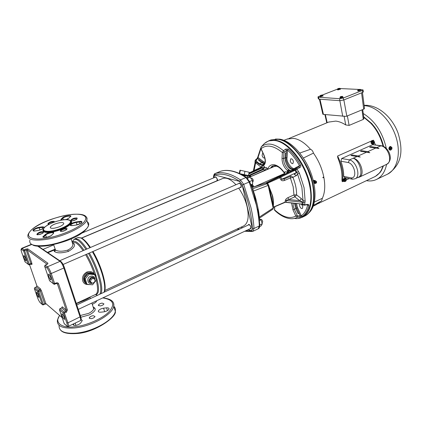 <?xml version="1.0" encoding="UTF-8"?>
<svg xmlns="http://www.w3.org/2000/svg" width="422" height="422" viewBox="0 0 422 422"><rect width="100%" height="100%" fill="white"/><g stroke="black" fill="none" stroke-linecap="round" stroke-linejoin="round"><path stroke-width="0.63" d="M266.567 169.818L267.77 168.858L267.907 169.243M294.424 218.427C306.356 220.479 313.963 206.147 309.701 185.991L309.595 185.469C305.386 163.873 288.221 142.04 275.107 140.573C270.312 139.888 266.409 141.206 263.407 144.53M275.329 139.049L280.155 139.598C292.188 141.312 309.801 165.065 312.839 183.718C315.039 194.848 314.395 203.631 310.908 210.072L308.682 213.121M271.446 167.719L273.324 165.772M275.65 165.804L275.434 166.168M301.714 204.522L302.811 206.659L302.305 208.563C301.134 208.674 300.232 207.745 299.604 205.783L299.799 204.121M264.789 157.796L264.473 158.039C263.444 158.118 262.648 157.253 262.088 155.449L262.584 153.408L263.07 153.392M290.236 160.898L290.821 158.778C291.977 158.667 292.857 159.585 293.454 161.526L292.868 163.641C291.707 163.752 290.832 162.839 290.236 160.898M294.113 169.238C290.558 169.095 287.941 166.178 286.253 160.481L286.01 157.538L286.322 152.785L285.409 153.144L285.103 157.902L283.584 158.514L283.953 152.695L282.376 152.532L283.505 150.712L285.604 149.13L286.48 150.369L287.556 150.095C292.04 154.225 296.033 159.447 299.551 165.762L299.082 166.817L296.466 168.077L299.42 173.231L304.067 187.674L305.148 201.094L304.557 204.812L302.88 204.58L303.08 205.002L304.331 205.176L304.557 204.812L307.896 204.375L308.73 204.797L308.846 205.461L307.606 205.087C306.451 210.087 304.346 213.669 301.297 215.837L300.195 215.827L299.863 217.082L297.526 217.188L295.827 216.085L292.952 209.813L291.549 203.077M296.466 203.699L297.563 207.703L301.297 215.837L302.347 216.475L299.863 217.082M297.563 207.703L296.655 208.104L300.195 215.827L297.863 215.932L297.193 215.484L294.313 209.207L295.775 208.515L298.132 213.659L299.008 213.237L298.148 213.648L295.79 208.51L294.545 203.457M295.79 208.51L296.655 208.104L295.432 203.568M293.459 169.565L291.998 169.612C288.859 168.515 286.643 165.603 285.362 160.866L285.119 157.918L285.43 153.16L286.322 152.785L286.48 150.369L283.953 152.695M295.775 208.515L294.53 203.451M263.903 164.2L261.967 164.533L259.525 163.805L256.993 161.821L256.17 160.212L257.715 158.493L260.917 148.686M264.399 163.778L261.846 162.765L259.525 163.805L259.024 164.195L262.516 165.572L262.975 164.469M293.617 169.486L291.407 170.604L290.167 170.509L288.527 169.38C285.293 166.574 283.647 162.95 283.584 158.514L282.023 158.345L282.376 152.532C273.767 145.558 266.662 144.277 261.07 148.686L263.908 154.874C265.976 160.154 265.849 163.704 263.518 165.529L264.705 167.328L266.467 167.713L267.77 168.858C269.099 165.624 271.378 164.285 274.59 164.833L275.608 165.793L278.225 166.912C280.24 168.088 282.35 170.245 284.555 173.384L284.18 172.434L285.161 171.754L287.065 172.165L287.255 172.846M293.322 169.633L292.003 169.639C287.767 167.734 285.467 163.82 285.103 157.902L287.055 157.649L287.556 150.095L288.284 149.04L285.604 149.13M249.808 176.064L250.953 176.106L250.051 176.581M304.906 202.534L303.17 202.286L302.922 204.353L302.094 204.127L302.189 201.832L299.741 200.703L301.292 198.567L303.049 200.677L303.17 202.286L285.346 200.45C285.462 199.5 286.327 198.572 287.941 197.654L288.801 199.532L286.564 200.165L286.074 202.159L284.982 202.286L286.074 202.159M273.124 206.564L273.155 201.009L272.243 195.354L267.664 183.148L272.554 195.745C273.477 199.996 273.704 203.779 273.24 207.096M296.518 175.536L292.91 177.293C291.544 176.138 290.747 175.81 290.515 176.306L290.394 177.947L292.91 177.293C295.442 183.533 296.666 189.394 296.587 194.869L293.97 194.948L293.163 186.714L290.394 177.947L284.286 180.526C282.571 181.012 281.432 180.721 280.873 179.656L279.775 177.762L280.736 177.135L295.79 169.908L297.542 174.043L296.518 175.536L294.276 174.444L296.207 172.73L298.539 171.617M280.683 177.071L279.659 177.556L279.633 176.902L280.319 176.517L280.034 176.712L280.736 177.135L282.091 179.297L284.396 178.875L284.286 180.526M280.018 176.533L287.551 173.036L289.408 169.997M301.292 198.567L296.587 194.869L294.825 196.816L299.741 200.703L288.801 199.537L294.825 196.816L293.97 194.948L287.941 197.654M253.374 170.836L254.413 170.704L252.947 171.221M267.242 182.599L267.664 183.148L267.163 182.631M238.541 183.617L239.443 182.926L241.395 185.654L240.988 187.616L240.208 187.479M214.845 177.367L215.631 176.728L217.451 179.308L217.494 180.716M248.252 225.058L248.679 224.388L249.186 224.388L251.116 227.131L250.768 228.914L250.009 228.793M307.105 204.744L307.606 205.087L307.169 204.739M264.678 163.34L262.706 162.375L257.715 158.493L256.956 158.609M260.785 147.906L257.842 156.873L258.016 157.48L263.281 161.568L261.846 162.739L258.522 160.149L259.377 159.785M263.054 144.931L262.326 145.695M287.055 157.649C285.942 161.805 292.646 170.662 294.999 168.083L300.601 165.113C301.065 166.162 300.781 167.001 299.752 167.634L295.637 169.618L295.848 168.378L291.47 170.578L293.237 169.908L295.637 169.618L295.79 169.908L297.241 169.074M274.527 206.849L274.595 209.829C282.54 217.124 289.619 219.213 295.827 216.085L297.193 215.484M287.371 172.746L287.113 171.691L287.635 170.673C283.964 167.487 282.091 163.383 282.023 158.345M274.59 164.833C277.871 165.609 281.068 168.141 284.18 172.434L284.439 173.78L283.922 174.207M255.226 161.958L255.241 161.679M262.779 145.226L263.196 144.73M307.285 204.39L307.052 204.754L304.373 205.166M258.522 160.149L261.846 162.765M264.42 163.752L261.846 162.739M299.082 166.817L299.752 167.634M274.769 206.743L274.595 209.829L274.922 210.573C279.839 215.194 284.781 217.868 289.756 218.596C292.636 218.986 295.226 218.517 297.526 217.188L297.863 215.932M265.723 170.182L265.449 169.982L266.467 167.713M284.507 174.202L284.111 174.112L285.161 171.754M250.33 176.797L265.449 169.982L263.296 169.507L264.705 167.328L262.837 169.037L262.294 167.903L264.457 166.811M263.908 154.874L263.797 154.974C265.58 159.838 265.607 162.918 263.877 164.211L263.518 165.529L262.89 165.535L263.375 164.395M262.816 145.189L261.265 146.782L260.96 148.792L263.787 154.953M265.865 183.016L284.006 174.117L265.565 183.116M301.076 204.285L304.578 204.67M256.238 159.838L255.479 159.949L255.115 160.587L255.173 161.199L256.17 160.212M255.083 162.649L255.173 161.199L256.492 162.206L255.648 162.855L255.236 161.906L253.395 170.757M284.386 151.952L283.505 150.712C274.5 143.448 267.084 142.135 261.265 146.782L261.218 146.835M255.247 161.821L255.067 160.84M299.066 166.822L293.633 169.48L292.573 170.625L280.292 176.528L292.567 170.625L295.068 170.251L296.207 172.73L280.873 179.656M288.527 169.38L287.635 170.673L288.706 171.168L291.074 171.005M249.518 175.768L263.296 169.507L262.837 169.037L248.563 175.52M285.789 202.349L302.094 204.127L285.019 202.112L285.346 200.45M263.133 164.448L261.171 167.202L255.648 162.855L254.06 170.53L261.171 167.202L261.524 167.37L254.413 170.704M289.55 170.087L288.706 171.168L288.31 172.672M287.113 171.691L287.488 172.693L286.928 173.094M262.616 165.551L261.835 167.439L261.524 167.37L262.616 165.551M289.139 169.834L287.197 172.962L267.121 182.594L287.54 173.036M248.785 174.022L262.294 167.903L261.835 167.439L248.954 173.268M285.108 202.344L273.298 207.36M248.996 173.067L253.749 170.72M280.034 176.712L267.39 182.61L267.87 183.064L279.775 177.762L267.87 183.064M273.266 207.202L285.019 202.112L273.266 207.202M273.087 206.405L273.187 205.076L268.946 185.923L267.601 183.169L266.751 183.523L267.063 183.723M268.946 185.923L268.582 186.081M273.187 205.076L272.855 205.345M272.591 204.174L269.173 188.75M267.137 182.715C266.134 183 266.05 183.343 266.873 183.749L267.242 183.76M268.371 185.11L268.144 185.4L266.936 183.76L252.33 188.898M259.266 219.123L257.763 209.196M255.674 200.007L252.24 188.634M252.293 188.761L252.984 188.956L253.221 190.908C255.743 196.378 259.303 212.477 259.277 217.283L259.736 217.937L273.002 209.117L273.387 207.751M259.736 217.937L259.219 218.712L260.843 219.815L262.31 223.697L261.229 225.812L259.704 226.53M252.984 188.956L252.319 188.866M258.96 217.335L273.166 208.057L268.144 185.4L252.973 191.261M64.292 317.497C63.395 315.181 62.609 313.921 61.928 313.715L62.129 315.645C63.02 317.951 63.806 319.211 64.492 319.422L64.292 317.497M50.819 277.855C49.938 275.561 49.163 274.316 48.493 274.126L48.709 276.252C49.585 278.541 50.36 279.781 51.03 279.971L50.819 277.855M25.821 258.929C25.025 256.871 24.349 255.753 23.796 255.574L24.059 257.594C24.851 259.646 25.526 260.759 26.08 260.938L25.821 258.929M38.608 295.558C37.801 293.485 37.115 292.351 36.55 292.156L36.788 294.007C37.595 296.07 38.281 297.204 38.845 297.399L38.608 295.558M62.071 307.612L62.224 306.783L66.27 310.117L67.404 309.991L66.291 312.327L63.506 313.219L64.065 312.053L60.045 308.688L59.455 309.653M64.16 323.526L66.555 325.763M47.375 264.098L47.981 263.275L46.9 264.425L45.217 265.148L44.616 266.166M49.538 280.635L53.557 283.901M45.091 265.211L47.459 266.778C48.762 267.965 50.018 270.212 51.231 273.525L54.67 283.663L54.728 284.264L54.079 284.301L53.52 283.806L56.353 282.919L56.316 283.489M24.951 261.719L28.316 264.446M28.802 264.821L29.387 264.794L28.279 264.357L29.318 264.219L24.618 250.726L23.574 250.868L24.101 249.787L25.679 249.133L26.196 250.072L27.24 249.929L31.919 263.423L31.914 264.515L31.307 264.051M62.155 317.65L45.84 303.566L43.297 304.373L43.366 304.89L42.274 304.489L43.297 304.373L38.782 291.407L37.753 291.528L38.27 290.463L34.899 287.646L34.356 288.579L34.826 287.614L36.419 286.976L36.925 285.926L40.312 288.717L41.345 290.605L45.84 303.566L62.139 317.592M42.717 304.906L44.795 304.167M93.156 307.031C96.844 308.704 95.62 311.304 89.485 314.833L80.85 317.233M89.997 297.041L89.955 297.141C89.242 298.053 87.317 299.172 84.184 300.501L76.366 303.645M89.422 284.618L88.05 284.518C85.386 284.576 83.625 283.394 82.754 280.973C81.863 277.207 83.197 274.247 86.763 272.084C89.828 270.935 92.381 271.589 94.417 274.036C92.075 267.173 89.137 260.727 85.603 254.688M95.451 276.589L95.404 275.007L94.417 274.036L94.143 274.289M72.695 243.246L73.829 243.547C75.649 245.52 73.834 248.141 68.369 251.412C61.95 253.211 57.381 253.3 54.665 251.67C53.821 251.132 53.995 250.51 55.192 249.792M53.62 244.596L55.467 250.009C58.125 251.581 62.208 251.623 67.715 250.13C70.859 248.563 72.61 246.733 72.969 244.639L72.436 242.982M92.903 273.525L90.725 272.522L87.27 272.892C83.229 274.522 82.137 280.725 85.961 283.51M88.219 273.435L91.516 273.034L93.61 273.989L88.077 273.503C86.12 274.479 84.869 276.035 84.326 278.167L88.077 273.503M88.05 284.518L87.512 284.37M85.972 283.521C84.5 282.207 83.941 280.477 84.294 278.325L85.998 283.6L86.995 284.291L85.26 278.916L89.137 274.084L94.707 274.653L96.411 280.008L92.571 284.813L86.995 284.291M94.707 274.653L93.61 273.989M88.135 273.43L89.137 274.084M84.263 278.24L85.26 278.916M92.281 283.225C87.955 285.203 85.861 278.193 90.255 276.399C92.418 275.661 93.921 276.278 94.776 278.246L94.924 279.601M92.028 283.056C88.441 282.218 88.087 280.335 90.973 277.402C92.703 276.811 93.911 277.307 94.597 278.884L94.713 279.427M104.804 290.531L243.51 226.028C248.041 223.576 249.254 217.182 247.15 206.859C245.493 200.049 242.666 193.814 238.683 188.143M92.328 283.257L89.564 281.157L90.081 278.694L92.36 277.665L95.119 279.76L94.602 282.218L92.328 283.257L90.561 281.833L91.078 279.364L93.362 278.33M235.956 184.73C230.913 179.308 226.514 177.229 222.763 178.49L222.463 178.617M90.081 278.694L91.078 279.364M89.564 281.157L90.561 281.833M215.405 177.135L215.426 177.124C216.159 177.098 216.76 177.81 217.23 179.25L216.95 180.816L81.578 237.982M239.147 183.354L239.174 183.343C239.997 183.301 240.656 184.05 241.152 185.585L240.82 187.215L63.105 264.467M78.276 309.41L250.589 228.524L250.879 227.052C250.362 225.496 249.687 224.736 248.859 224.778L248.832 224.789M248.173 229.658L251.385 230.787L252.414 228.698L242.107 184.646L239.796 181.434L214.561 174.945L213.732 177.203L213.875 177.773M241.073 227.163L242.592 227.695M249.639 181.56L252.403 180.363L252.651 184.029L250.874 184.804M252.403 180.363L250.061 177.145L247.144 177.968M247.466 178.258L250.061 177.145M259.73 224.905L262.31 223.697M259.403 220.484L260.843 219.815M252.525 182.125L252.936 181.945L253.295 180.321C252.804 178.796 252.145 178.058 251.306 178.11L251.28 178.126M252.672 187.326L251.048 184.73M242.724 175.204L243.832 174.75L240.181 173.89M243.051 175.388L244.159 175.584L243.916 175.884M244.422 176.185L244.037 174.676L239.743 173.679M262.094 223.122L262.695 221.513C262.189 219.968 261.508 219.224 260.664 219.276L260.638 219.287M274.216 166.532L276.674 166.131M247.223 175.336L247.503 176.185L244.312 175.526L244.037 174.676L248.463 175.494M247.086 177.92L245.847 177.071M249.175 172.25L239.97 170.187L249.175 172.25L248.442 175.568L239.717 173.669M254.345 186.777L284.544 173.489M250.051 176.649L247.503 176.185L247.424 177.847M240.35 170.324L239.622 173.621M239.97 170.187L239.253 173.453M244.971 171.358L244.232 174.692M70.4 220.627C72.041 221.371 72.056 222.594 70.442 224.304C66.08 228.033 59.655 230.665 51.167 232.211L50.956 232.237C44.637 232.933 42.089 231.931 43.302 229.225M45.006 238.409L44.811 238.441C36.028 240.06 22.614 238.546 31.37 229.99C41.372 221.36 61.348 215.695 68.702 214.867L68.891 214.835C76.841 213.358 90.93 213.943 83.788 222.341C74.952 231.098 52.787 237.707 45.012 238.409L45.006 238.409M54.174 228.212C51.347 228.555 50.054 228.181 50.308 227.105C51.764 225.132 54.944 223.655 59.84 222.679C62.678 222.325 63.98 222.695 63.743 223.781C62.303 225.749 59.117 227.226 54.174 228.212M50.956 232.237L50.946 232.237C48.583 232.691 46.673 233.471 45.238 234.574L43.603 236.151C39.958 238.557 50.54 237.206 51.758 235.101L53.357 233.524C54.248 232.416 53.515 231.979 51.167 232.211M66.112 219.656L68.828 218.195L70.268 216.776C73.518 214.624 63.543 215.995 62.498 217.836L61.026 219.255L60.831 220.268M59.676 315.514C54.032 322.376 61.575 328.506 74.309 326.792L74.515 326.77C85.745 325.979 103.469 318.304 109.298 311.436C115.396 304.056 113.201 299.551 102.72 297.937M96.944 300.649L95.662 302.426L92.307 304.404M81.119 319.454L82.29 320.556L80.707 322.925C79.552 324.233 77.817 325.061 75.506 325.42C73.85 325.536 73.059 325.162 73.138 324.296L73.233 324.022M100.12 305.955L98.358 305.185C98.864 304.156 100.13 303.46 102.156 303.096L103.917 303.861C103.416 304.89 102.15 305.586 100.12 305.955M91.041 318.71L89.258 317.882C89.791 316.78 91.11 316.041 93.204 315.667L94.997 316.489C94.465 317.592 93.146 318.33 91.041 318.71M100.752 312.185C99.059 312.306 98.247 311.942 98.315 311.088C99.017 309.648 100.763 308.677 103.554 308.176L106.571 307.854C108.28 307.722 109.098 308.092 109.034 308.957C108.338 310.392 106.592 311.362 103.796 311.863L100.752 312.185M345.512 178.163L343.798 178.606C342.817 179.851 342.69 180.78 343.413 181.381M345.982 178.849L345.454 178.142L343.993 178.733C342.986 180.03 342.88 180.964 343.677 181.529L344.31 181.492M371.909 140.584L371.181 141.133C370.69 143.09 371.339 144.097 373.122 144.16L373.164 144.139M373.08 140.658L371.956 140.563L371.355 141.069C370.864 143.026 371.513 144.039 373.296 144.097L374.003 143.401M342.69 96.881L343.081 97.086L340.296 97.825L339.9 97.619L340.211 97.376M342.986 97.197L340.348 98.099L339.921 97.719M360.409 89.865L360.778 90.06L358.046 90.783L357.629 90.582L357.925 90.35M360.678 90.171L358.088 91.052L357.645 90.677M340.085 88.799L340.454 88.979L337.8 89.68L337.426 89.501L337.721 89.274M340.48 89.153L337.848 89.944L337.442 89.591M322.688 95.557L323.073 95.747L320.377 96.469L320.018 96.279L320.33 96.047M323.104 95.921L320.425 96.733L320.04 96.374M391.02 149.879L390.255 150.179C388.741 149.309 388.704 148.101 390.144 146.555L391.558 147.093M390.012 150.148C388.541 149.246 388.514 148.038 389.939 146.529L390.624 146.455M363.258 113.518C374.915 120.824 382.606 132.45 386.32 148.396M386.599 164.353C385.006 172.002 381.53 177.087 376.166 179.603C373.175 180.927 369.925 181.281 366.412 180.669M316.278 181.449L315.477 180.943L314.437 182.652L315.187 183.464L316.073 183.222M313.936 183.417L314.865 183.343M313.319 180.711L313.762 180.305L315.413 180.943M323.648 177.003L323.874 177.404C325.399 185.933 324.893 192.886 322.361 198.277L314.437 202.048M303.392 158.044L313.456 153.102C318.547 160.381 321.991 168.325 323.779 176.934L322.877 177.398L322.951 177.799L323.874 177.404M308.978 212.793C316.305 206.284 317.191 188.798 310.392 171.612C303.645 154.42 290.42 140.7 279.839 139.165L276.12 139.044M303.26 160.793L307.643 169.201L310.956 178.084M343.297 181.318L342.205 181.592L341.925 180.104C342.342 173.036 340.95 165.551 337.742 157.638L337.605 156.029L371.181 141.133M363.748 117.269C373.132 123.646 379.578 133.289 383.086 146.191M383.086 165.999C381.335 171.395 378.397 175.04 374.277 176.934L317.871 203.72M363.885 118.302L363.273 119.421L362.018 109.862M347.38 115.929L349.105 125.408L363.273 119.421M349.105 125.408L345.713 124.933L344.146 116.393M328.622 122.1L335.748 121.098C338.971 121.462 342.289 122.739 345.713 124.933M323.774 177.361L323.7 176.976M293.638 138.485L293.886 138.395C299.414 139.36 304.948 142.989 310.481 149.293L299.768 153.038M293.585 138.347L287.102 139.091M313.256 206.189L316.532 204.512L320.203 201.61M313.588 205.266L321.601 200.835L322.361 198.277M313.456 153.102C312.866 151.076 311.874 149.805 310.481 149.293M316.036 182.167L316.11 182.541L316.036 182.167M315.208 180.621L314.121 180.384M313.936 180.468L313.451 181.254M373.502 177.303L375.348 176.443L379.568 172.883L381.14 170.588L383.134 165.978M383.123 146.207C381.33 139.007 378.223 132.487 373.808 126.653L371.276 123.63L363.743 117.221M363.69 116.81L371.661 123.482L374.187 126.5C378.682 132.439 381.815 139.081 383.582 146.418M383.487 165.809L381.504 170.393L379.937 172.677L375.348 176.443M363.933 118.656L362.741 109.567M379.6 172.867L379.906 172.693M373.808 126.653L374.187 126.5M381.504 170.393L381.14 170.588M371.661 123.482L371.276 123.63M391.695 149.319L392.033 148.206L390.055 149.108L390.688 149.778L391.695 149.319M390.055 149.108L389.517 149.04L389.432 148.533L389.933 148.602L389.606 148.059L389.295 148.011L389.543 149.546L390.988 149.894L391.6 149.435M389.295 148.011L390.492 146.83L389.606 148.059M391.769 147.779L391.79 148.159M390.492 146.83L391.954 147.695L389.975 148.597L390.318 147.478L391.326 147.02L391.848 147.457M390.988 149.894L389.854 149.588L390.012 149.114M392.027 148.191L391.495 147.9M389.854 149.588L389.543 149.546M391.532 148.122L389.517 149.04M364.476 107.995L364.175 108.934L363.69 109.171L346.177 116.388L323.437 114.394L322.846 114.23L319.401 99.186M320.493 95.947L320.541 95.361L321.954 95.483L321.775 96.253L320.578 96.39L320.493 95.947L321.047 95.646L321.691 95.805M322.039 95.921L322.434 95.947L322.07 96.089L321.954 95.483M320.905 95.219L322.661 95.425L321.791 95.029L320.92 95.388M322.318 95.34L322.434 95.947M321.775 96.253L322.746 95.873L322.661 95.425M321.933 95.456L320.272 95.63L320.578 96.39M363.384 91.753L362.603 92.434L362.271 90.466L363.078 89.949L360.293 89.506M343.619 100.025L339.9 100.684L339.541 98.695L343.26 98.036L343.619 100.025L362.603 92.434M320.282 95.81L317.961 96.923L318.541 97.234L318.905 99.149L339.9 100.684M318.905 99.149L318.325 98.838L317.993 97.081M343.26 98.036L362.271 90.466M358.816 89.432L340.016 88.541M337.684 89.047L322.324 95.019M339.541 98.695L318.541 97.234M338.47 88.863L339.351 88.678L337.764 88.715L339.114 89.021L339.193 89.464L337.996 89.606L337.674 88.873L337.916 89.163L338.47 88.863M339.889 88.314L338.286 88.467L339.705 88.536L339.831 89.169L339.478 89.306L339.372 88.704L339.114 89.021M339.726 88.567L340.058 88.652L339.921 88.356L339.705 88.536M339.452 89.147L339.831 89.169M340.058 88.652L340.137 89.095L339.193 89.464M337.916 89.163L337.996 89.606M358.753 89.933L359.665 89.738L357.988 89.77L359.423 90.097L359.502 90.556L357.946 90.472L357.877 89.955L358.162 90.245L358.753 89.933M360.193 89.364L358.505 89.517L360.024 89.596L360.151 90.25L359.792 90.392L359.686 89.77L359.423 90.097M360.045 89.628L360.383 89.717L360.24 89.417L360.024 89.596M359.766 90.229L360.151 90.25M360.383 89.717L360.462 90.171L359.502 90.556M358.162 90.245L358.241 90.704M341.002 96.97L341.925 96.775L340.259 96.796L341.678 97.139L341.762 97.598L340.501 97.746L340.158 96.97L340.417 97.282L341.002 96.97M342.49 96.385L340.802 96.532L342.295 96.627L342.432 97.287L342.063 97.435L341.952 96.807L341.678 97.139M342.031 97.26L342.432 97.287M342.527 96.427L342.669 96.749L342.321 96.659M342.669 96.749L342.748 97.208L341.762 97.598M340.417 97.282L340.501 97.746M374.087 143.195L374.145 142.931M372.23 141.354L371.766 141.497L372.019 141.101L372.484 140.964L374.377 142.852L373.987 140.943L372.051 140.79L371.286 141.971L371.861 143.512L373.797 143.659L374.114 143.222L372.23 141.354L372.452 143.301L373.797 143.659M372.642 140.579L372.457 140.948M371.286 141.971L371.877 141.76L373.206 143.454L374.114 143.222M372.199 141.338L371.877 141.76M374.377 142.852L373.918 143.032M371.861 143.512L372.452 143.301M372.019 141.101L373.939 143.005M374.367 142.831L374.351 141.681L373.391 140.732L372.484 140.964M344.584 178.97L345.94 180.954L346.388 179.102L344.705 178.422L343.566 179.587L344.241 180.015L344.104 181.423L345.565 181.328L344.199 179.361L344.584 178.97L345.286 180.79M345.94 180.954L345.439 180.637M344.721 179.698L344.262 180.774L344.69 181.608L345.56 181.339M345.945 180.943L346.404 179.867L345.977 179.033L345.386 178.849L345.085 179.287L346.388 179.102M343.566 179.587L343.424 180.996L344.104 181.423M344.705 178.422L345.386 178.849M344.7 179.677L344.241 180.015M372.615 140.5L373.349 140.173L373.67 140.816M346.404 179.872L349.189 178.569M351.848 155.676L352.164 154.969L350.925 155.523L360.23 157.058L358.236 155.961L352.164 154.969M360.23 157.058L357.255 156.567M361.359 151.398L361.665 150.712L360.446 151.261L369.799 152.727L367.789 151.651L361.665 150.712M369.799 152.727L367.193 152.321M370.521 147.283L370.822 146.608L369.614 147.151L379.019 148.549L376.983 147.5L370.822 146.608M379.019 148.549L376.624 148.201M341.656 158.535L349.516 159.891L348.261 162.533L340.902 161.23L341.656 158.535L372.663 144.672L381.546 145.748M352.001 179.144L344.61 177.636L343.708 176.391L351.051 177.878L352.402 179.229M355.224 178.706L358.463 177.187C363.848 175.462 359.613 160.075 353.161 158.25C360.43 158.978 365.573 175.024 359.264 177.177L357.766 177.514M352.512 179.229L355.06 178.78C361.079 176.744 356.627 161.457 349.516 159.891L356.986 156.525M373.533 144.619L373.169 144.567M343.708 176.391C343.73 171.554 342.796 166.5 340.902 161.23M375.432 144.888L374.504 142.61M342.39 181.745C343.65 173.817 342.057 165.245 337.605 156.029M275.107 140.573L275.577 140.268L268.682 140.858L264.557 143.385M302.595 217.119L304.336 216.286C312.607 211.87 315.371 201.341 312.633 184.699C308.614 162.945 291.238 140.737 277.929 139.302L270.444 140.141M220.674 171.253L220.521 171.3C223.955 170.214 227.827 170.172 232.142 171.179C236.468 172.213 241.067 174.333 245.947 177.546L249.212 182.061L256.286 204.823C258 212.329 259.008 219.377 259.324 225.965L259.752 225.285M246.775 177.683L245.947 177.546L240.466 179.899L239.58 181.307L242.228 184.994C248.22 200.534 251.602 214.998 252.382 228.392C252.419 229.816 252.029 230.612 251.195 230.787L245.673 230.829M220.316 171.385L215.231 173.505C218.628 172.429 222.463 172.413 226.746 173.447C231.04 174.502 235.613 176.654 240.466 179.899L243.731 184.44L250.868 207.281C252.609 214.809 253.648 221.872 253.997 228.471L259.324 225.965L258.206 228.803L252.973 231.277M213.801 177.804L214.724 174.924C218.068 173.88 221.851 173.869 226.071 174.903C230.296 175.963 234.801 178.095 239.58 181.307M302.347 216.475C305.486 214.26 307.649 210.589 308.846 205.461M292.952 209.813L294.313 209.207L293.301 206.173L293.084 203.272M298.343 218.427L302.068 217.372C310.302 212.973 313.04 202.444 310.276 185.78C306.224 163.994 288.848 141.729 275.577 140.268M249.724 181.776L242.228 184.994M265.005 162.428L263.281 161.568M294.999 168.083L294.973 168.811M300.601 165.113C296.993 158.63 292.884 153.276 288.284 149.04M305.148 201.094L303.049 200.677L301.883 187.357L297.542 174.043L299.42 173.231M259.024 164.195L256.492 162.206L256.993 161.821M255.052 161.172L254.957 163.261M290.515 176.306L284.396 178.875L290.515 176.306M246.306 175.146L245.108 175.689M245.272 174.93L244.338 175.352M244.343 175.246L245.092 174.893M251.887 187.621L266.846 182.737M266.989 182.652L251.876 187.584M266.873 183.749L267.348 183.802M239.184 229.283L237.713 228.724M215.109 173.553L214.724 174.924M252.382 228.392L253.997 228.471L252.905 231.309L252.377 231.472L251.195 230.787M213.775 177.509L213.595 177.119C213.363 177.261 213.769 173.606 215.162 173.532L220.558 171.29C224.108 170.156 228.091 170.098 232.501 171.11C236.916 172.15 241.584 174.275 246.501 177.498L249.734 181.798L252.361 188.898M61.153 261.788C62.287 262.779 63.358 264.657 64.36 267.427L63.843 268.007C62.656 264.721 61.39 262.495 60.051 261.339L61.079 261.629M80.597 316.416L64.413 267.574L80.597 316.416M31.376 244.333L21.796 248.284L24.101 249.787L24.618 250.726L26.196 250.072L30.88 263.56L29.318 264.219L29.387 264.794M31.634 244.523L22.208 248.41L21.686 249.486L23.574 250.868L28.279 264.357L24.988 261.819L21.754 252.578C20.979 250.183 20.958 249.149 21.686 249.486M46.889 267.954C47.987 268.978 49.047 270.882 50.076 273.667L53.52 283.806L49.585 280.772L44.653 266.319L46.889 267.954L47.459 266.778L60.051 261.339L37.758 246.211M68.332 326.364L80.396 320.604C80.866 320.298 80.776 319.122 80.122 317.064L63.843 268.007L51.231 273.525L50.076 273.667M56.411 283.515L57.424 283.922L66.27 310.117L65.711 311.283L64.065 312.053L67.947 322.846L80.66 316.59C81.409 319.127 81.33 320.462 80.423 320.588M66.813 322.962L67.947 322.846C68.622 324.914 68.739 326.09 68.301 326.38L67.003 326.153L64.213 323.679L59.497 309.843L63.506 313.219L66.813 322.962C67.573 325.431 67.478 326.348 66.534 325.71M47.981 263.275L27.768 248.848L25.679 249.133M67.404 309.991L58.574 283.779C58.136 282.861 57.397 282.571 56.353 282.919M27.768 248.848L27.24 249.929L47.137 264.241M36.308 287.023L39.8 289.782L38.27 290.463L38.782 291.407L41.345 290.605M36.888 285.81L29.545 264.726M37.753 291.528L42.274 304.489L40.306 302.764C39.357 301.762 38.428 300.042 37.516 297.615L34.393 288.701L37.753 291.528M40.306 302.764L42.29 304.536M34.794 287.704L36.345 286.944L36.925 285.926M40.312 288.717L39.8 289.782L44.88 304.199L46.103 303.903M58.574 283.779L57.424 283.922L56.775 283.426M59.444 309.685L59.95 308.651L61.675 307.933L65.711 311.283L66.291 312.327M62.224 306.783L61.675 307.933L59.908 308.735M30.88 264.103L30.88 263.56L31.919 263.423M30.954 264.125L31.914 264.515M62.055 307.627L61.533 307.997M80.301 315.514L88.631 313.382C91.595 311.874 93.294 310.339 93.721 308.777L93.215 307.211M76.292 303.413L95.652 294.414C97.973 293.216 98.173 288.5 96.248 280.266M83.06 250.673C80.322 246.701 77.901 244.074 75.791 242.787L72.668 242.249M72.463 242.333C73.333 241.12 74.678 241.046 76.503 242.107C78.677 243.425 81.177 246.147 83.999 250.267M86.536 254.281C90.377 260.88 93.484 267.854 95.863 275.213C99.55 287.873 99.413 294.303 95.451 294.509M95.425 294.519L97.493 295.305M99.787 294.234C101.549 291.196 100.942 284.771 97.967 274.959C95.546 267.442 92.381 260.268 88.462 253.448M83.63 278.014L84.194 279.047M85.967 249.418C82.775 244.644 79.953 241.516 77.5 240.039C74.784 238.535 73.096 239.3 72.436 242.344M86.906 249.012C83.63 244.085 80.729 240.867 78.207 239.358L75.032 238.725L73.264 240.26M72.853 243.536L72.827 244.201M103.981 292.282C105.41 288.88 104.73 282.561 101.934 273.324C99.523 265.781 96.348 258.586 92.407 251.728M101.064 293.643C102.462 290.252 101.755 283.932 98.938 274.68C96.511 267.126 93.331 259.915 89.395 253.042M89.923 247.714C86.547 242.671 83.572 239.438 80.998 238.003L77.769 237.57M84.184 300.501L84.073 299.799M73.829 243.547L72.542 243.304M55.467 250.009L54.665 251.67M67.715 250.13L68.369 251.412M87.27 272.892L86.763 272.084M48.403 224.05L48.419 223.855C49.042 223.011 50.413 222.378 52.528 221.956L54.148 222.125M54.406 222.035C54.475 221.408 53.947 221.191 52.819 221.371L52.576 221.402C49.807 221.439 45.687 224.857 49.411 224.135M37.363 234.548L37.373 234.321C38.038 233.419 39.473 232.749 41.667 232.311L43.334 232.807M41.968 231.704L41.72 231.736C38.74 231.768 34.551 235.46 38.46 234.632L38.713 234.6C41.746 234.558 45.866 230.866 41.968 231.704M60.794 231.198L60.805 230.955C61.448 230.064 62.857 229.399 65.035 228.972L66.824 229.373M65.336 228.36L65.083 228.392C62.002 228.439 58.03 232.126 61.992 231.293L62.245 231.261C65.384 231.203 69.287 227.511 65.336 228.36M71.191 220.701L71.207 220.495C71.809 219.662 73.159 219.039 75.258 218.622L77.026 218.981M75.549 218.037L75.301 218.068C72.289 218.137 68.554 221.597 72.394 220.785L72.647 220.753C75.712 220.669 79.378 217.209 75.549 218.037M70.659 220.901L70.98 222.478C70.669 219.799 67.963 218.949 62.857 219.92C55.103 221.133 44.758 225.105 43.276 229.331C42.738 231.52 45.318 232.295 51.004 231.662C59.185 230.649 70.105 225.58 70.98 222.478L70.569 220.79M87.27 221.708C88.657 222.689 89.068 223.992 88.499 225.628C86.842 232.158 64.387 242.972 46.911 245.229L46.605 245.277C34.314 246.622 28.743 244.913 29.888 240.134M44.7 239.622C32.394 241.015 26.829 239.364 28.01 234.669C31.993 225.121 52.739 217.657 68.791 214.809C84.147 212.873 87.475 215.842 86.779 220.126C85.07 226.551 62.424 237.312 44.911 239.59L44.7 239.622M51.268 231.05L51.062 231.082C47.058 231.799 40.807 231.145 44.832 227.152C49.479 223.09 59.101 220.347 62.604 219.983L62.804 219.952C66.629 219.261 73.038 219.709 69.366 223.676C64.967 227.764 54.86 230.713 51.268 231.05M85.94 216.565C87.027 217.488 87.307 218.68 86.779 220.126L88.499 225.628C84.21 235.645 63.812 242.861 47.433 245.736M44.69 227.21L42.458 226.82L39.209 227.289C37.474 227.469 35.527 228.244 33.364 229.621C32.61 230.813 33.174 231.261 35.063 230.961L38.344 230.491L43.524 228.661M76.298 221.903C73.734 222.378 71.782 223.175 70.442 224.304C69.635 225.322 70.326 225.744 72.505 225.575L75.897 225.09C77.732 224.9 79.679 224.108 81.726 222.721C82.279 221.545 81.588 221.107 79.652 221.423L76.298 221.903L76.255 222.473L79.368 222.019C81.035 221.814 81.852 222.014 81.821 222.626M42.221 226.851L42.168 227.411L44.305 227.595M33.428 230.85L33.428 230.512C34.309 229.325 36.218 228.439 39.156 227.848L39.209 227.289M42.727 229.077L42.168 227.411L39.156 227.848L39.926 230.138M61.026 219.255L61.528 219.582L62.883 218.269C64.418 216.628 70.764 215.294 70.342 216.702M62.382 217.942L62.883 218.269L63.395 219.851M61.174 220.2L61.528 219.582L61.696 220.105M68.939 218.09L66.054 219.656M68.812 218.137L70.268 216.776M51.885 234.985L51.648 235.133C51.468 235.661 49.58 236.431 45.972 237.449C43.651 237.422 42.87 237.28 43.63 237.037L45.634 235.033C47.348 233.218 54 231.831 53.473 233.403M53.357 233.524L51.753 235.033M45.112 234.69L45.634 235.033L46.42 237.37M44.484 237.544L43.603 236.151M43.772 237.396L43.761 237.006L43.909 237.449M79.41 221.455L79.943 223.834M70.664 225.438L70.659 225.079C71.497 223.913 73.365 223.043 76.255 222.473L77.015 224.857M70.79 225.49L70.521 225.1C69.757 225.316 70.516 225.453 72.806 225.512L75.897 225.09M59.528 315.387L57.408 320.161C56.78 326.095 62.387 328.706 74.219 327.984L74.43 327.963C91.432 326.544 112.727 314.464 113.729 306.219C114.109 304.304 113.655 302.685 112.373 301.361M59.106 325.309C58.632 331.233 64.249 333.849 75.949 333.164L76.171 333.143C93.141 331.766 114.346 319.618 115.311 311.272C115.697 309.236 115.174 307.527 113.74 306.156M75.928 325.362L75.169 323.099M73.523 323.885L74.014 325.351M103.554 308.176L104.677 311.716M107.452 310.629L106.571 307.854M364.175 105.664L364.898 105.706C376.777 106.497 390.682 120.133 395.984 136.939C401.369 153.735 397.107 170.008 387.074 174.392L376.725 179.334M316.669 182.051L316.11 183.206L315.223 182.652L316.31 181.465L316.658 181.998M314.675 183.206L313.783 182.705M313.989 180.41L313.641 180.336M313.688 180.315L314.031 180.389M313.678 182.225C313.847 181.096 314.343 180.685 315.171 180.98M315.155 181.033L314.733 181.18L314.232 182.52L314.828 183.317M316.558 182.135C316.373 182.974 316.052 183.122 315.593 182.573C315.777 181.734 316.099 181.587 316.558 182.135M325.341 114.584L327.192 122.691M343.861 99.93L346.821 116.161M363.69 109.171L361.564 92.851M319.966 99.228L323.437 114.394M342.727 116.314L339.847 100.679M351.051 177.878C357.518 178.796 354.918 164.174 348.261 162.533M376.983 147.5L381.214 145.701C388.261 146.54 394.538 159.616 386.589 164.353C393.109 162.085 388.177 146.365 380.728 145.812L372.663 144.672M367.789 151.651L375.775 148.048M358.236 155.961L366.56 152.205M275.281 165.73C273.113 165.435 271.552 166.221 270.607 168.083M268.682 140.858L271.014 139.909L278.309 139.223L280.155 139.598M244.338 175.193L245.013 174.877M249.006 173.009L253.337 170.952M257.035 158.535L257.805 157.063M263.128 144.873L262.764 145.247M274.379 209.512L274.659 210.309M302.975 204.95L301.366 204.396M255.558 159.88L256.956 158.603M261.197 146.856L260.949 148.771M296.466 168.077L295.848 168.378M304.753 216.085C307.248 214.84 309.3 212.836 310.908 210.072M272.58 204.116L273.403 207.84L273.087 209.032M267.057 183.723L268.387 185.189L269.167 188.718M258.206 228.803C259.155 228.487 259.678 227.395 259.762 225.527L259.219 218.712M257.758 209.18L258.786 215.325L253.933 193.872M255.663 199.97L253.865 193.656M213.611 177.324L213.659 177.868M237.275 228.93L238.694 229.515M244.755 231.261L252.171 231.499M38.37 246.253L60.557 261.276C62.081 262.378 63.363 264.478 64.413 267.574M21.796 248.284C21.01 248.996 20.842 249.908 21.29 251.011M47.406 264.172L45.138 265.121L44.611 266.182M39.758 302.136L40.333 302.832M54.079 284.301L56.406 283.521M30.948 264.13L29.392 264.789M91.864 303.033L93.721 308.777C94.285 308.798 94.143 308.345 93.283 307.427M90.429 298.597L89.902 297.088M75.032 238.725L77.98 237.486L81.414 237.945C84.131 239.39 87.143 242.571 90.45 247.482M72.705 242.233L72.252 242.423M55.087 249.676L47.908 252.709M72.821 243.441L73.159 243.636L72.969 244.639L71.112 238.899M91.516 273.034L93.025 273.593M94.76 278.198L94.602 278.905M94.597 278.884L94.776 278.246M92.961 251.491C101.628 266.108 107.568 286.76 104.197 292.182M81.72 238.061L222.763 178.49M47.443 252.393L54.997 249.207M72.109 241.98L72.573 241.785M42.991 249.381L53.721 244.887M81.905 233.076L215.426 177.124M59.745 260.727L239.174 183.343M76.799 304.948L248.859 224.778M250.895 178.29L251.306 178.11M251.528 184.519L253.189 187.157M239.786 173.7L247.281 175.357C251.375 176.106 249.365 176.164 250.051 176.676L249.94 177.171M260.305 219.445L260.664 219.276M274.432 166.437L249.988 176.945M252.129 184.256L254.081 186.862M49.479 224.098L48.493 224.077M43.26 232.775L43.202 232.786C42.817 233.329 41.256 233.936 38.529 234.595L37.199 234.31L37.463 234.579M66.723 229.468L66.66 229.473C66.27 230.022 64.735 230.618 62.06 231.256C60.8 231.261 60.32 231.156 60.631 230.945L60.895 231.224M76.931 219.065L76.873 219.071C76.614 219.53 75.142 220.089 72.457 220.753L71.281 220.732M30.875 243.884L33.718 245.493C36.83 246.453 41.382 246.538 47.364 245.741M50.603 227.991L50.308 227.105M43.556 228.597L38.402 230.459L35.358 230.897C33.264 230.85 32.573 230.728 33.285 230.533L33.554 230.897M81.736 222.71L81.673 222.732C82.016 223.006 80.106 223.787 75.944 225.058M76.298 333.57C68.158 334.018 62.957 332.916 60.699 330.252M98.521 305.686L98.358 305.185M89.438 318.431L89.258 317.882M76.377 333.565C94.924 332.826 117.274 316.547 115.311 311.272L113.729 306.219C113.666 304.188 115.085 299.456 102.936 297.832M73.396 325.056L73.138 324.296M98.548 311.805L98.315 311.088M343.081 97.086L343.128 97.361M360.778 90.06L360.826 90.334M340.454 88.979L340.496 89.242M323.073 95.747L323.12 96.01M387.538 174.17C403.284 163.973 402.683 148.639 398.125 133.283C392.645 118.134 379.784 106.07 366.723 105.294L364.128 105.294M288.843 138.527L329.155 121.884M287.862 138.806L283.927 140.289M314.095 180.379L313.741 180.305M316.11 183.206L316.674 182.04L315.914 181.043M314.733 181.18L315.477 180.943M379.937 172.677L379.568 172.883M326.781 122.86L324.882 114.536M364.518 108.306L362.461 92.492M363.411 91.912L363.078 89.949M359.428 177.098L386.589 164.353"/></g></svg>
